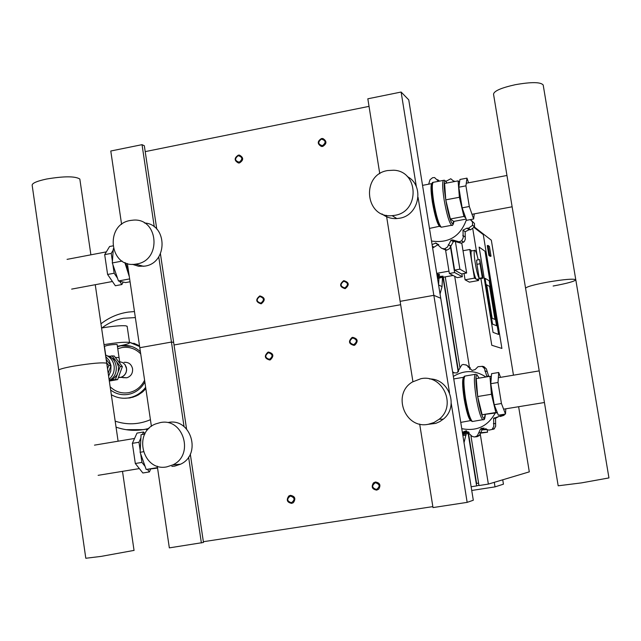 <?xml version="1.0" encoding="UTF-8"?>
<svg xmlns="http://www.w3.org/2000/svg" width="641" height="641" viewBox="0 0 641 641"><rect width="100%" height="100%" fill="white"/><g stroke="black" fill="none" stroke-linecap="round" stroke-linejoin="round"><path stroke-width="0.96" d="M491.014 256.208L489.668 255.254L488.057 245.447L489.42 246.465L491.014 256.208L490.237 256.352L488.883 255.398L487.28 245.591L488.057 245.447M488.883 255.398L489.668 255.254M471.728 490.469L495.02 486.88L503.441 484.179L502.736 479.797M494.283 482.328L495.02 486.88M479.123 247.081L493.049 332.375L498.618 334.45L485.021 251.264L479.123 247.081L485.021 251.264L498.618 334.45L493.049 332.375L479.123 247.081M474.172 227.563L483.29 234.63L501.903 348.44L491.783 345.267L480.902 278.571L491.783 345.267L501.903 348.44L483.29 234.63L474.172 227.563M477.12 255.406L472.818 229.013L477.12 255.406M489.564 286.431L486.687 284.796L492.152 318.224L494.964 319.45L489.564 286.431L494.964 319.45L492.152 318.224L486.687 284.796L489.564 286.431M485.053 278.314L489.187 280.766L496.543 325.74L492.536 324.106L485.053 278.314L489.187 280.766L496.543 325.74L492.536 324.106L485.053 278.314M474.428 227.05L491.335 240.207L513.465 375.185M518.633 406.715L529.306 471.856L488.362 484.099L480.293 434.269M469.773 369.368L469.46 367.397M469.252 366.107L454.701 276.319M443.292 277.224L458.515 371.524M468.379 432.563L476.592 483.442L478.587 483.13M445.255 276.872L459.861 367.269M470.855 435.287L478.979 485.549L488.362 484.099M478.923 485.237L476.632 485.91L468.178 433.548M458.219 371.892L442.947 277.321M471.135 486.759L476.632 485.91M478.362 279.027L478.603 280.502L469.396 282.144L465.078 279.813L464.044 273.483M478.603 280.502L474.436 278.138L469.773 249.493L471.848 250.887L474.604 250.383M465.078 279.813L474.436 278.138M463.018 250.727L469.773 249.493M479.212 278.298L482.312 277.737L480.029 263.755L476.928 264.316L479.212 278.298C476.463 274.596 472.465 248.388 474.941 250.327L475.005 250.367C475.91 251.216 476.984 254.373 478.226 259.829M476.928 264.316L476.592 260.118L479.692 259.557L483.074 278.186L482.312 277.737M476.896 279.292L476.535 279.332C474.003 278.563 469.108 248.892 471.84 250.887M480.029 263.755L479.692 259.557M291.671 503.377L293.346 502.68C296.014 498.714 295.044 496.262 290.445 495.325L288.827 495.982C286.094 499.94 287.04 502.408 291.671 503.377M291.399 502.736C286.904 501.15 286.559 498.914 290.373 496.03C294.876 497.616 295.213 499.852 291.399 502.736M261.095 303.818L261.264 303.786C265.614 300.172 265.15 297.552 259.885 295.91L259.781 295.934C255.366 299.507 255.807 302.135 261.095 303.818M260.815 303.113C256.368 301.663 256.031 299.467 259.805 296.519C264.244 297.977 264.581 300.172 260.815 303.113M269.709 360.002L270.35 359.833C274.196 356.051 273.571 353.455 268.491 352.053L267.906 352.205C263.996 355.963 264.597 358.559 269.709 360.002M269.42 359.321C264.965 357.83 264.629 355.619 268.411 352.694C272.866 354.185 273.21 356.388 269.42 359.321M239.51 162.942C243.74 160.122 243.708 157.502 239.422 155.082L238.316 155.138C234.069 157.998 234.117 160.627 238.468 163.006L239.51 162.942M239.221 162.197C234.822 160.835 234.486 158.664 238.22 155.683C242.627 157.045 242.955 159.216 239.221 162.197M376.692 490.117L378.687 489.179C381.026 485.173 379.937 482.769 375.418 481.992L373.479 482.881C371.067 486.888 372.133 489.299 376.692 490.117M376.443 489.476C371.852 487.873 371.492 485.622 375.386 482.697C379.985 484.292 380.337 486.551 376.443 489.476M345.05 288.642L345.267 288.594C349.649 284.925 349.153 282.28 343.792 280.654L343.664 280.686C339.193 284.316 339.658 286.968 345.05 288.642M344.794 287.921C340.259 286.463 339.906 284.243 343.744 281.271C348.287 282.729 348.64 284.949 344.794 287.921M353.96 345.363L354.769 345.13C358.511 341.252 357.822 338.656 352.694 337.342L351.965 337.543C348.135 341.389 348.8 343.993 353.96 345.363M353.704 344.666C349.153 343.167 348.8 340.94 352.654 337.975C357.213 339.474 357.558 341.701 353.704 344.666M322.711 146.436C326.95 143.728 326.998 141.092 322.864 138.528L321.478 138.552C317.215 141.3 317.199 143.937 321.405 146.469L322.711 146.436M322.447 145.667C317.952 144.305 317.607 142.11 321.421 139.097C325.916 140.459 326.261 142.647 322.447 145.667M120.244 377.509L122.279 376.836L124.723 374.897L126.253 372.109L126.63 368.92L124.947 364.521L122.583 362.526L119.667 361.692L122.583 362.526L124.947 364.521L126.357 367.341L126.597 370.53L125.62 373.583L123.593 375.995L120.837 377.381L118.353 377.589M115.356 357.494L119.058 357.542L115.356 357.494M127.182 326.517L126.005 325.82C120.909 325.396 112.768 326.125 101.574 328.008M117.407 346.268C125.764 344.73 129.811 343.52 129.554 342.639L128.432 342.31C123.344 341.998 115.204 342.775 104.01 344.65M105.701 355.066L104.443 346.412C106.911 345.283 111.013 344.61 116.75 344.401L117.159 344.61M105.517 354.994C110.268 356.965 113.128 360.611 114.106 365.923C114.699 371.315 113.016 375.762 109.066 379.28M106.158 359.369L110.997 365.666L110.781 371.147L108.609 376.147M110.132 357.005L115.444 360.226L116.734 361.909L118.521 366.732L118.208 371.932L116.75 375.281L113.209 378.943L109.258 380.594M109.948 380.425L115.444 379.472L117.455 373.975M118.208 371.932L120.22 366.436L116.734 361.909M109.323 381.05L117.615 379.6L122.375 366.612L114.146 355.923L108.666 356.292M115.444 379.472L117.615 379.6M120.22 366.436L122.375 366.612M115.444 360.226L111.967 355.707M105.741 356.548L109.226 360.546L110.997 365.666L108.193 373.318M107.359 355.843C118.216 358.239 119.563 375.826 109.21 380.313M106.646 362.734L108.762 365.482L107.536 368.823M110.997 365.666L108.762 365.482M143.64 429.63L148.92 428.468L143.64 429.63L127.447 429.879M147.759 429.71L146.34 429.566M101.967 327.936C108.449 322.96 115.636 319.739 123.529 318.265L135.355 317.591M150.427 419.711C138.76 424.622 127.014 425.103 115.172 421.145M122.992 377.685L126.91 377.773C130.972 376.299 132.871 373.318 132.583 368.815C131.437 364.168 128.593 362.013 124.042 362.333M58.788 370.426C58.235 369.488 63.171 368.054 73.603 366.139C91.318 363.271 102.36 362.301 106.718 363.239L106.718 363.239C102.36 362.301 91.318 363.271 73.603 366.139C63.171 368.054 58.235 369.488 58.788 370.426L85.806 558.263L101.094 556.396L134.049 550.395M79.941 179.833L79.829 179.031C75.205 176.107 64.116 176.107 46.561 179.031C36.265 181.259 31.481 183.47 32.218 185.658L58.732 370.041M144.954 433.829L143.552 431.994L136.998 433.092L132.358 443.34L135.315 463.499L142.863 472.994L149.433 471.92L150.643 469.052M132.358 443.34L138.977 442.242L140.211 450.623M140.691 453.908L141.941 462.417L145.122 466.448M135.315 463.499L141.941 462.417M147.406 469.356L149.433 471.92M143.552 431.994L142.462 434.446M140.892 437.955L138.977 442.242M157.566 468.09L146.188 469.468L140.123 452.282L141.068 434.678L144.834 434.053M157.502 467.626L146.188 469.468M143.304 451.761L140.123 452.282M112.744 245.904L109.595 246.505L104.691 254.629L107.6 274.46L115.356 285.75L121.854 284.54L123.232 282.056M104.691 254.629L111.238 253.387L112.415 261.416M112.888 264.645L114.154 273.226L117.495 278.146M107.6 274.46L114.154 273.226M119.603 281.239L121.854 284.54M113.209 250.078L111.238 253.387M130.067 281.76L125.596 282.593L118.465 280.982L112.311 262.946L113.305 248.692M129.65 278.899L118.465 280.982M122.135 261.079L112.311 262.946M495.213 413.1C487.729 426.377 476.575 431.561 461.768 428.661M482.641 366.372L478.034 366.676L475.157 369.553L472.137 370.442L466.56 365.162L463.243 364.441L461.736 365.001L457.025 372.902L452.762 372.83M452.602 371.844L453.948 372.549L452.682 372.349M462.345 432.274L466.159 430.784L472.097 436.353L474.116 436.938L477.048 436.705L475.077 436.874L477.377 435.728L480.462 429.077L481.519 428.308L483.554 428.196L482.497 428.965L479.34 435.56L477.048 436.705M466.624 430.896L464.677 431.978L462.658 434.173M481.519 428.308L489.011 430.119L494.027 429.045L492.28 429.085L493.818 426.377L493.602 418.373L495.533 418.349L495.661 426.273L494.115 428.973M484.043 428.052L483.554 428.196M504.82 414.158L503.97 415.32L500.333 416.514M493.602 418.373L502.207 415.312L502.881 414.471M498.658 416.538L495.533 418.349M488.29 376.588L486.695 375.947L488.682 376.291L486.399 368.928L483.875 366.628M486.695 375.947L484.484 368.535L482.064 366.267L483.979 366.668M465.919 364.785L470.206 367.541L468.114 367.133M453.339 376.419C464.3 369.841 475.165 370.025 485.942 376.98M505.805 408.814L505.493 414.046L501.438 403.51L498.017 382.493L498.706 372.477L500.533 377.341M501.438 403.51L494.211 404.695L490.79 383.695L491.567 373.671L498.706 372.477M498.017 382.493L490.79 383.695M505.493 414.046L498.337 415.208L494.211 404.695M491.343 376.555L489.94 376.307L476.255 378.599L477.673 396.539L482.12 414.743L497.368 412.748M489.94 376.307L491.455 394.255L495.838 412.508L497.28 412.532M477.673 396.539L491.455 394.255M482.12 414.743L495.838 412.508M466.4 219.815C460.286 236.425 448.652 243.5 431.513 241.032M438.492 181.315L434.558 177.549L432.611 177.701L430.015 179.752L428.669 184.199M432.082 244.582L435.848 243.019L438.252 244.501L432.643 248.043M446.857 250.182L444.654 248.836L447.442 247.049L451.024 240.223L453.307 241.729L449.389 248.748L446.497 250.238L442.819 248.812M435.848 243.019L441.601 248.323L444.542 248.852L446.745 250.206M438.805 244.622L438.252 244.501M463.723 242.162L461.656 240.744L463.219 237.803L462.97 230.143L465.15 231.738L465.294 239.261L464.308 241.569L461.248 243.251L454.725 241.401L453.307 241.729M451.024 240.223L452.466 239.902L459.14 241.833L461.568 240.824L463.635 242.242M471.536 220.56L474.476 223.493L474.508 226.866L470.574 229.79L469.06 229.75L465.15 231.738M462.97 230.143L466.952 228.164L468.515 228.228L472.521 225.32L474.508 226.866M474.548 226.754L472.561 225.207L472.465 221.906L470.31 219.623M453.892 180.93L454.87 181.491M454.189 181.627L450.775 178.751L445.928 181.347M437.611 179.672L439.582 181.115M474.26 213.87L473.651 218.998L469.3 206.506L465.927 185.85L466.977 178.134L468.571 182.789M469.3 206.506L462.153 207.844L458.796 187.212L459.926 179.488L466.977 178.134M465.927 185.85L458.796 187.212M473.651 218.998L466.576 220.312L462.153 207.844M459.533 182.164L458.115 180.874L444.598 183.454L445.775 199.848L450.359 218.982L453.668 221.417L466.143 219.094M458.115 180.874L459.389 197.276L463.908 216.45L465.711 217.868M445.775 199.848L459.389 197.276M450.359 218.982L463.908 216.45M553.127 286.022C567.253 283.41 574.801 281.319 575.786 279.756L608.95 477.922L581.451 482.889L558.183 485.798L525.58 288.298C526.309 286.783 533.809 284.692 548.087 282.032C564.392 279.324 573.623 278.571 575.786 279.756L575.794 279.805M525.564 288.21L493.538 94.195C493.979 90.99 501.238 87.825 515.3 84.7C531.437 81.864 540.732 81.968 543.191 85.013L575.786 279.756C573.623 278.571 564.392 279.324 548.087 282.032C533.809 284.692 526.309 286.783 525.58 288.298M462.682 434.35L468.387 433.492L462.698 434.454M464.901 432.915L468.17 432.459M462.834 434.037L465.037 433.733L464.869 432.667M463.916 432.787L464.821 432.667M480.678 433.148L487.569 432.186L487.136 429.542M480.742 432.675L487.569 432.186M481.687 429.911L487.192 429.534M464.036 432.635L468.555 431.906M469.124 432.443L468.242 432.587M481.784 429.774L486.543 429.077M485.75 428.589L485.838 429.117M462.93 434.414L462.842 435.343M466.159 433.901L464.028 442.675M437.418 277.641L443.131 277.136L437.555 278.49M437.25 276.608L442.939 276.183M437.034 275.261L439.47 275.277L437.17 276.103M436.866 274.204L439.269 274.324M445.599 250.254L449.357 273.475L457.217 277.657L462.329 276.736L461.865 273.875M450.439 246.705L454.621 272.529L449.357 273.475M454.621 272.529L462.329 276.736M450.615 245.447L454.613 270.109L461.512 273.939L466.64 273.018L459.877 269.164L454.613 270.109M436.721 273.346L448.98 271.135M453.083 275.462L443.043 277.265M461.784 243.163L466.64 273.018M455.366 241.385L459.877 269.164M438.011 281.335L438.797 282.128L438.252 282.817M438.965 278.29L438.572 284.82M442.474 277.513L442.05 286.599L440.055 294.011M429.582 378.951C449.365 378.599 459.076 407.003 443.252 419.182L439.702 421.642L435.76 423.372L427.411 424.422M428.18 424.31C404.8 429.262 391.747 393.87 412.459 381.964L420.897 378.703C442.643 373.887 457.001 405.545 439.165 419.23L434.013 422.523L428.18 424.31M168.142 422.499C190.962 417.451 202.099 454.533 180.57 464.196L174.616 466.143L171.868 466.4M166.788 466.872C142.711 471.936 132.583 432.306 155.723 423.901L160.234 422.603C183.366 417.475 194.64 455.094 172.822 464.893L166.788 466.872M416.386 186.868L401.122 92.04L408.75 99.868L473.306 500.236L467.161 502.368L432.995 507.584L419.679 424.062M127.375 263.507L139.802 347.702L171.451 342.062L173.639 342.358L171.451 342.062L139.802 347.702L151.404 426.345M157.277 466.159L169.336 547.871L203.477 542.454L190.297 454.068M158.744 256.809L184.047 426.602M188.59 457.073L201.386 542.975M160.434 253.804L186.547 428.909M203.365 541.709L432.843 506.614M400.657 304.715L174.031 344.978L400.657 304.715M386.403 215.296L400.12 301.342L433.837 295.333L440.744 298.273L433.837 295.333L400.12 301.342L412.924 381.675M418.068 197.332L449.525 392.797M451.24 403.461L467.161 502.368M407.331 176.579C424.887 185.594 419.246 215.504 399.479 218.244L396.851 218.581C391.29 218.869 386.339 217.315 382.004 213.926M394.792 215.328L392.124 215.664C365.058 218.589 360.739 174.592 387.637 170.554L393.638 170.218C418.853 171.011 419.935 211.81 394.792 215.328M144.473 222.98C167.597 224.262 168.054 262.922 144.946 266.111L138.648 266.279L132.318 264.308M136.757 263.964L135.443 264.172C109.451 268.403 104.355 224.398 130.323 220.48L133.296 220.127C158.511 217.844 161.917 260.39 136.757 263.964M156.757 229.085L144.329 145.747L142.038 144.666L110.781 151.012L121.606 224.398M142.038 144.666L154.289 226.874M369.04 106.366L145.203 151.621M401.122 92.04L367.83 98.802L379.768 173.687M148.936 428.452L143.584 429.63L126.069 429.678M100.966 323.817C109.138 317.431 118.281 313.513 128.408 312.071L134.466 311.55M140.395 351.709C134.794 346.597 128.32 344.618 120.989 345.763L131.373 346.38L120.989 345.763L117.463 346.693M110.629 390.024C115.845 393.927 121.654 395.393 128.04 394.431M110.156 386.771C115.356 391.747 121.469 393.726 128.496 392.701C135.724 391.242 141.092 387.084 144.602 380.225M140.716 353.88C135.419 348.584 129.137 346.485 121.87 347.574L117.768 348.744M128.128 394.415L130.612 393.846C136.813 391.907 141.565 387.965 144.866 382.036M111.31 394.688C116.718 397.813 122.495 398.886 128.641 397.901L131.637 397.196C137.286 395.457 141.957 392.148 145.643 387.276M139.634 346.549L129.506 342.31M133.753 343.199L139.522 345.803L129.498 342.27M124.066 398.261L129.883 397.941L136.004 396.082L141.765 392.588L145.836 388.614M125.804 262.97L128.905 273.859M129.282 276.415L124.931 262.602M462.49 433.156L463.707 433.076M478.747 432.755L480.75 432.611M493.41 423.637L495.293 423.573M484.852 371.035L486.799 371.411M483.29 419.823L482.849 419.807C480.646 417.716 478.378 410.024 476.047 396.731C473.987 382.693 473.859 375.169 475.678 374.16M479.107 378.126L477.184 375.249C472.93 373.391 480.405 419.518 484.179 418.349L485.269 414.719M475.221 374.328L465.486 375.963C463.395 376.379 463.403 383.879 465.51 398.47C467.842 411.746 470.141 419.422 472.425 421.498L473.042 421.401M471.159 420.8L470.774 420.768C468.579 418.781 466.368 411.434 464.14 398.734C462.225 385.698 462.121 378.502 463.836 377.124M472.105 421.433L471.496 421.049C467.073 417.459 460.759 375.866 464.661 376.179L464.789 376.107M464.044 376.932C460.478 377.653 466.608 417.155 470.823 420.552L471.287 420.897M432.338 246.144L433.685 246.953M448.283 244.678L450.527 246.104M462.778 235.343L464.901 236.85M467.81 228.204L469.893 229.766M437.835 180.145L439.093 181.203M452.378 225.127L451.52 225.271C449.077 222.315 446.609 213.83 444.125 199.816C442.17 186.555 442.162 180.025 444.109 180.241L444.63 180.329M446.817 183.03L445.719 181.379C440.976 176.291 448.323 221.618 452.594 223.741L453.924 221.369M443.276 180.401L433.845 182.212C431.826 182.012 431.778 188.542 433.717 201.787C436.233 215.937 438.756 224.414 441.296 227.218L442.106 227.066M440.199 226.594L439.654 226.529C437.21 223.853 434.79 215.745 432.387 202.195C430.664 190.681 430.576 184.392 432.114 183.334M441.264 227.21L440.351 226.698C435.832 222.403 429.037 181.315 433.02 182.356M432.322 183.134C428.885 183.855 435.439 222.243 439.686 226.233L440.391 226.738M466.039 435.231L462.866 435.471M442.05 286.599L438.596 284.973M476.575 279.348L482.769 278.234M134.57 438.452L94.483 445.142M98.129 475.326L139.361 468.595M106.358 251.873L67.057 259.365M71.648 289.115L112.431 281.495M495.357 410.512L496.422 410.344M503.618 409.166L544.433 402.508M539.217 370.883L498.345 377.709M491.158 378.903L490.173 379.071M463.763 215.833L464.909 215.616M472.008 214.294L512.127 206.795M506.959 175.474L466.287 183.23M126.91 377.773L118.481 377.228M119.907 363.335L117.143 344.513M129.554 342.639L127.134 326.205M109.226 380.401L109.907 380.442M116.045 427.13C126.83 430.904 137.807 431.329 148.968 428.42M111.318 394.72C116.71 397.813 122.479 398.87 128.625 397.901L132.871 397.236L138.015 395.096L142.647 391.907L145.852 388.686M134.057 550.499L122.503 471.351M118.104 441.2L95.253 284.708M90.894 254.822L79.829 179.031M129.338 276.776L124.851 262.57M462.514 432.122L464.677 431.978M480.462 429.077L482.497 428.965M477.377 435.728L479.34 435.56M492.56 428.829L494.387 428.725M502.207 415.312L503.97 415.32M494.003 417.94L495.934 417.924M460.759 422.395L470.823 420.56L472.425 421.498L483.779 419.526C484.396 420.063 484.908 418.461 485.309 414.719M479.148 378.118L476.672 374.4M453.748 378.935L463.499 377.301M435.391 243.043L437.795 244.517M444.293 248.892L446.497 250.238M459.14 241.833L461.248 243.251M452.466 239.902L454.725 241.401M468.515 228.228L470.574 229.79M466.952 228.164L469.06 229.742M429.478 228.42L439.686 226.233L441.296 227.218L451.576 225.303C452.546 225.969 453.339 224.654 453.972 221.361M446.873 183.022L445.535 180.898M422.539 185.369L431.697 183.614M468.218 432.443L468.387 433.492M442.963 276.103L443.131 277.136M439.301 274.228L439.47 275.277M172.822 464.893L180.57 464.196M439.165 419.23L443.252 419.182M392.124 215.664L396.851 218.581M135.443 264.172L143.648 266.311"/></g></svg>
